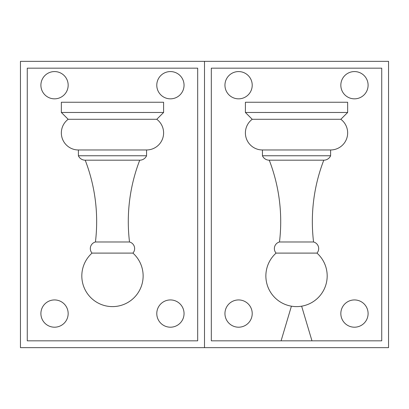 <?xml version="1.0" encoding="UTF-8"?>
<svg xmlns="http://www.w3.org/2000/svg" width="409" height="409" viewBox="0 0 409 409"><rect width="100%" height="100%" fill="white"/><g stroke="black" fill="none" stroke-linecap="round" stroke-linejoin="round"><path stroke-width="0.31" stroke-dasharray="2.04 1.53" d="M204.5 61.35L20.45 61.35L20.45 347.65L204.5 347.65L204.5 61.35L204.5 347.65L388.55 347.65L388.55 61.35L204.5 61.35M27.265 340.835L197.685 340.835L197.685 68.165L27.265 68.165L27.265 340.835M163.6 102.25L61.35 102.25M311.965 340.835L301.637 306.183A30.665 30.665 0 0 1 291.412 306.183L281.085 340.835L381.735 340.835L381.735 68.165L211.315 68.165L211.315 340.835L281.085 340.835M245.4 102.25L347.65 102.25"/><path stroke-width="0.61" d="M204.5 347.65L204.5 61.35L20.45 61.35L20.45 347.65L388.55 347.65L388.55 61.35L204.5 61.35L204.5 347.65M197.685 340.835L27.265 340.835L27.265 68.165L197.685 68.165L197.685 340.835M163.6 112.475L61.35 112.475L61.35 102.25L163.6 102.25L163.6 112.475L156.785 119.29A17.04 17.04 0 0 1 146.56 149.965L146.56 155.763A7.459 7.459 0 0 1 139.74 160.19L85.21 160.19A170.415 170.415 0 0 1 95.435 241.99L129.515 241.99A170.415 170.415 0 0 1 139.74 160.19M61.35 112.475L68.165 119.29A17.04 17.04 0 0 0 78.39 149.965L78.39 155.763L146.56 155.763M78.39 155.763A7.459 7.459 0 0 0 85.21 160.19M78.39 149.965L146.56 149.965M68.165 119.29L156.785 119.29M95.435 241.99A6.815 6.815 0 0 0 92.025 253.105A30.665 30.665 0 0 0 112.475 306.612A30.665 30.665 0 0 0 132.925 253.105A6.815 6.815 0 0 0 129.515 241.99M92.025 253.105L132.925 253.105M170.415 98.84A13.635 13.635 0 0 1 158.61 78.39A13.635 13.635 0 0 1 182.225 78.39A13.635 13.635 0 0 1 170.415 98.84M170.415 327.2A13.635 13.635 0 0 1 158.61 306.75A13.635 13.635 0 0 1 182.225 306.75A13.635 13.635 0 0 1 170.415 327.2M54.535 98.84A13.635 13.635 0 0 1 42.725 78.39A13.635 13.635 0 0 1 66.34 78.39A13.635 13.635 0 0 1 54.535 98.84M54.535 327.2A13.635 13.635 0 0 1 42.725 306.75A13.635 13.635 0 0 1 66.34 306.75A13.635 13.635 0 0 1 54.535 327.2M311.965 340.835L301.637 306.183A30.665 30.665 0 0 1 291.412 306.183L281.085 340.835M381.735 340.835L211.315 340.835L211.315 68.165L381.735 68.165L381.735 340.835M291.412 306.183A30.665 30.665 0 0 1 276.075 253.105A6.815 6.815 0 0 1 279.485 241.99A170.415 170.415 0 0 0 269.26 160.19A7.459 7.459 0 0 1 262.44 155.763L262.44 149.965A17.04 17.04 0 0 1 252.215 119.29L245.4 112.475L245.4 102.25L347.65 102.25L347.65 112.475L340.835 119.29A17.04 17.04 0 0 1 330.61 149.965L330.61 155.763A7.459 7.459 0 0 1 323.79 160.19A170.415 170.415 0 0 0 313.565 241.99A6.815 6.815 0 0 1 316.975 253.105A30.665 30.665 0 0 1 301.637 306.183M279.485 241.99L313.565 241.99M269.26 160.19L323.79 160.19M262.44 155.763L330.61 155.763M262.44 149.965L330.61 149.965M252.215 119.29L340.835 119.29M245.4 112.475L347.65 112.475M276.075 253.105L316.975 253.105M238.585 98.84A13.635 13.635 0 0 1 226.775 78.39A13.635 13.635 0 0 1 250.39 78.39A13.635 13.635 0 0 1 238.585 98.84M238.585 327.2A13.635 13.635 0 0 1 226.775 306.75A13.635 13.635 0 0 1 250.39 306.75A13.635 13.635 0 0 1 238.585 327.2M354.465 98.84A13.635 13.635 0 0 1 342.66 78.39A13.635 13.635 0 0 1 366.275 78.39A13.635 13.635 0 0 1 354.465 98.84M354.465 327.2A13.635 13.635 0 0 1 342.66 306.75A13.635 13.635 0 0 1 366.275 306.75A13.635 13.635 0 0 1 354.465 327.2"/></g></svg>
